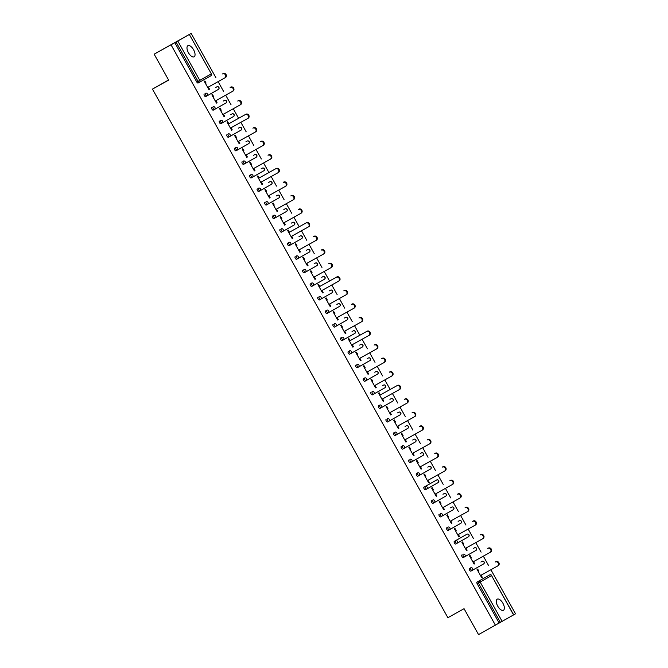 <?xml version="1.0" encoding="UTF-8"?>
<svg xmlns="http://www.w3.org/2000/svg" width="668" height="668" viewBox="0 0 668 668"><rect width="100%" height="100%" fill="white"/><g stroke="black" fill="none" stroke-linecap="round" stroke-linejoin="round"><path stroke-width="1" d="M502.904 603.246A6.371 2.964 60.9 0 0 497.234 599.138A6.371 2.964 60.9 0 0 497.752 606.16A6.371 2.964 60.9 0 0 503.43 610.268A6.371 2.964 60.9 0 0 502.904 603.246M193.595 49.791A6.371 2.964 60.9 0 0 187.917 45.683A6.371 2.964 60.9 0 0 188.434 52.714A6.371 2.964 60.9 0 0 194.112 56.813A6.371 2.964 60.9 0 0 193.595 49.791M490.905 569.729L515.537 613.8L478.538 634.6L464.06 608.698L447.886 617.708L152.463 89.111L168.637 80.102L154.166 54.2L191.165 33.4L187.399 35.538L189.328 34.46L211.338 73.831L189.328 34.46M488.667 565.721L483.331 556.168M481.094 552.169L475.75 542.608M473.512 538.608L468.176 529.056M465.938 525.048L460.594 515.496M458.357 511.488L453.021 501.935M450.783 497.936L445.439 488.375M443.201 484.375L437.866 474.823M435.628 470.815L430.284 461.262M428.046 457.254L422.71 447.702M420.473 443.702L415.129 434.142M412.891 430.142L407.555 420.589M405.317 416.581L399.973 407.029M397.744 403.029L392.4 393.469M390.162 389.469L384.818 379.908M382.589 375.909L377.245 366.356M375.007 362.348L369.671 352.796M367.433 348.796L362.089 339.235M359.852 335.236L354.516 325.675M352.278 321.675L346.934 312.123M344.696 308.115L339.361 298.563M337.123 294.563L331.779 285.002M329.541 281.003L324.205 271.45M321.968 267.442L316.624 257.89M314.386 253.882L309.05 244.329M306.812 240.33L301.468 230.769M299.231 226.769L293.895 217.217M291.657 213.209L286.313 203.656M284.075 199.648L278.74 190.096M276.502 186.096L271.158 176.536M268.92 172.536L263.584 162.984M261.347 158.976L256.003 149.423M253.765 145.424L248.429 135.863M246.191 131.863L240.847 122.302M238.618 118.303L233.274 108.75M231.036 104.742L225.692 95.19M223.463 91.19L218.119 81.63M215.881 77.63L191.165 33.4M168.57 79.976L152.463 89.111M177.788 41.007L199.79 80.377L198.037 81.362A1.495 0.693 60.9 0 0 199.365 82.331L198.137 83.016A1.495 0.693 -119.1 0 1 198.129 83.016A1.495 0.693 -119.1 0 1 196.801 82.047L198.037 81.362L176.026 41.992L189.186 34.544M196.801 82.047L174.799 42.677L154.166 54.2M176.026 41.992L174.799 42.677M495.405 625.206L171.033 44.814M208.892 89.554L209.501 89.211L208.892 89.554L204.283 81.304L204.884 80.962L206.078 83.091M209.501 89.211L208.316 87.09M499.171 623.077L477.169 583.707A1.495 0.693 -119.1 0 1 477.044 582.062L488.433 575.599A1.495 0.693 -119.1 0 1 488.442 575.599L489.669 574.914L488.433 575.599M480.86 562.038L482.096 561.354A1.495 0.693 60.9 0 0 482.087 561.354A1.495 1.319 -119.6 0 1 483.974 562.013A1.495 1.319 60.4 0 1 483.557 563.959L470.923 571.107A1.495 0.693 -119.1 0 1 470.915 571.107A1.495 0.693 -119.1 0 1 469.587 570.146A1.495 0.693 -119.1 0 1 469.462 568.501M473.278 548.478A1.495 0.693 -119.1 0 1 473.286 548.478L474.514 547.793A1.495 0.693 60.9 0 0 474.514 547.793L474.514 547.793A1.495 1.319 -119.6 0 1 476.393 548.453A1.495 1.319 60.4 0 1 475.967 550.407L464.577 556.861A1.495 1.319 60.4 0 1 464.577 556.861A1.495 1.495 0 0 0 464.586 556.861L475.975 550.399A1.495 1.495 0 0 0 476.543 548.37A1.495 1.495 0 0 0 474.514 547.793M464.569 556.87L463.341 557.546A1.495 0.693 -119.1 0 1 463.341 557.555A1.495 0.693 -119.1 0 1 462.014 556.586A1.495 0.693 -119.1 0 1 461.889 554.941M454.307 541.381L466.932 534.241A1.495 1.319 -119.6 0 1 468.819 534.901A1.495 1.319 60.4 0 1 468.393 536.847L455.768 543.994A1.495 0.693 -119.1 0 1 454.432 543.034A1.495 0.693 -119.1 0 1 454.307 541.381L465.705 534.926A1.495 0.693 -119.1 0 1 465.705 534.918M458.123 521.366A1.495 0.693 -119.1 0 1 458.131 521.366L459.359 520.681A1.495 0.693 60.9 0 0 459.359 520.681L459.359 520.681A1.495 1.319 -119.6 0 1 461.246 521.341A1.495 1.319 60.4 0 1 460.82 523.286A1.495 1.319 60.4 0 1 460.811 523.286L449.439 529.741A1.495 1.319 60.4 0 1 449.422 529.749L449.422 529.749A1.495 1.495 0 0 0 449.43 529.741L460.82 523.286A1.495 1.495 0 0 0 461.388 521.257A1.495 1.495 0 0 0 459.359 520.681M449.414 529.749L448.186 530.434A1.495 0.693 -119.1 0 1 446.859 529.473A1.495 0.693 -119.1 0 1 446.733 527.829M450.549 507.805L451.785 507.121A1.495 0.693 60.9 0 0 451.777 507.121A1.495 1.319 -119.6 0 1 453.664 507.78A1.495 1.319 60.4 0 1 453.246 509.726L440.613 516.873A1.495 0.693 -119.1 0 1 439.277 515.913A1.495 0.693 -119.1 0 1 439.152 514.268M442.967 494.245A1.495 0.693 -119.1 0 1 442.976 494.245L444.203 493.56A1.495 0.693 60.9 0 0 444.203 493.56L444.203 493.56A1.495 1.319 -119.6 0 1 446.09 494.22A1.495 1.319 60.4 0 1 445.656 496.174L434.267 502.628A1.495 1.319 60.4 0 1 434.267 502.628A1.495 1.495 0 0 0 434.275 502.628L445.665 496.165A1.495 1.495 0 0 0 446.232 494.136A1.495 1.495 0 0 0 444.203 493.56M434.258 502.637L433.031 503.313A1.495 0.693 -119.1 0 1 433.031 503.321A1.495 0.693 -119.1 0 1 431.703 502.353A1.495 0.693 -119.1 0 1 431.578 500.708M423.996 487.147L436.621 480.008A1.495 1.319 -119.6 0 1 438.509 480.668A1.495 1.319 60.4 0 1 438.083 482.613L425.458 489.761A1.495 0.693 -119.1 0 1 424.122 488.801A1.495 0.693 -119.1 0 1 423.996 487.147L435.394 480.693A1.495 0.693 -119.1 0 1 435.394 480.684M427.812 467.132A1.495 0.693 -119.1 0 1 427.821 467.132L429.048 466.448A1.495 1.319 -119.6 0 1 430.935 467.107A1.495 1.319 60.4 0 1 430.509 469.053L419.128 475.507A1.495 1.319 60.4 0 1 419.112 475.516L419.112 475.516A1.495 1.495 0 0 0 419.12 475.507L430.509 469.053A1.495 1.495 0 0 0 431.077 467.024A1.495 1.495 0 0 0 429.048 466.448M419.103 475.516L417.876 476.2A1.495 0.693 -119.1 0 1 416.548 475.24A1.495 0.693 -119.1 0 1 416.423 473.595M420.239 453.572L421.475 452.887A1.495 1.319 -119.6 0 1 423.353 453.547A1.495 1.319 60.4 0 1 422.936 455.493L410.302 462.64A1.495 0.693 -119.1 0 1 408.966 461.68A1.495 0.693 -119.1 0 1 408.841 460.035M412.657 440.02A1.495 0.693 -119.1 0 1 412.665 440.012L413.893 439.327A1.495 1.319 -119.6 0 1 415.78 439.987A1.495 1.319 60.4 0 1 415.362 441.932L402.721 449.08A1.495 0.693 -119.1 0 1 402.721 449.088A1.495 0.693 -119.1 0 1 401.393 448.119A1.495 0.693 -119.1 0 1 401.268 446.475M405.084 426.46L405.084 426.46A1.495 0.693 -119.1 0 1 405.092 426.46L406.319 425.775A1.495 0.693 60.9 0 0 406.319 425.775A1.495 1.319 -119.6 0 1 408.198 426.434A1.495 1.319 60.4 0 1 407.772 428.38L396.4 434.835M395.147 435.528L396.374 434.843A1.495 1.319 60.4 0 1 396.383 434.843A1.495 0.693 60.9 0 0 396.383 434.843A1.495 1.319 60.4 0 0 396.809 432.889A1.495 1.319 -119.6 0 0 394.922 432.229A1.495 0.693 -119.1 0 0 395.047 433.874A1.495 0.693 60.9 0 0 396.374 434.843L395.147 435.528A1.495 0.693 -119.1 0 1 393.811 434.567A1.495 0.693 -119.1 0 1 393.686 432.914M397.51 412.899L398.738 412.214A1.495 1.319 -119.6 0 1 400.625 412.874A1.495 1.319 60.4 0 1 400.207 414.82L388.818 421.274A1.495 1.319 60.4 0 1 388.801 421.283L387.574 421.967A1.495 0.693 -119.1 0 1 387.565 421.967A1.495 0.693 -119.1 0 1 386.238 421.007A1.495 0.693 -119.1 0 1 386.112 419.362M389.928 399.339L389.928 399.339A1.495 0.693 -119.1 0 1 389.937 399.339L391.164 398.654A1.495 1.319 -119.6 0 1 393.043 399.314A1.495 1.319 60.4 0 1 392.625 401.259L381.244 407.714M379.992 408.407L381.219 407.722A1.495 1.319 60.4 0 1 381.228 407.722A1.495 0.693 60.9 0 0 381.228 407.722A1.495 1.319 60.4 0 0 381.653 405.777A1.495 1.319 -119.6 0 0 379.766 405.117A1.495 0.693 -119.1 0 0 379.892 406.762A1.495 0.693 60.9 0 0 381.219 407.722L379.992 408.407A1.495 0.693 -119.1 0 1 378.656 407.447A1.495 0.693 -119.1 0 1 378.539 405.802M382.355 385.787A1.495 0.693 -119.1 0 1 382.355 385.778L383.582 385.094A1.495 1.319 -119.6 0 1 385.469 385.762A1.495 1.319 60.4 0 1 385.052 387.699L372.418 394.855A1.495 0.693 -119.1 0 1 372.41 394.855A1.495 0.693 -119.1 0 1 371.082 393.886A1.495 0.693 -119.1 0 1 370.957 392.241M374.773 372.226L374.773 372.226A1.495 0.693 -119.1 0 1 374.781 372.226L376.009 371.542A1.495 1.319 -119.6 0 1 377.888 372.201A1.495 1.319 60.4 0 1 377.462 374.147L366.089 380.601M364.837 381.294L366.064 380.61A1.495 1.319 60.4 0 1 366.072 380.61A1.495 0.693 60.9 0 0 366.072 380.61A1.495 1.319 60.4 0 0 366.498 378.656A1.495 1.319 -119.6 0 0 364.611 377.996A1.495 0.693 -119.1 0 0 364.736 379.649A1.495 0.693 60.9 0 0 366.064 380.61L364.837 381.294A1.495 0.693 -119.1 0 1 363.509 380.334A1.495 0.693 -119.1 0 1 363.384 378.689M367.2 358.666L368.427 357.981A1.495 1.319 -119.6 0 1 370.314 358.641A1.495 1.319 60.4 0 1 369.897 360.586L358.507 367.041A1.495 1.319 60.4 0 1 358.491 367.049L357.263 367.734A1.495 0.693 -119.1 0 1 357.255 367.734A1.495 0.693 -119.1 0 1 355.927 366.774A1.495 0.693 -119.1 0 1 355.802 365.129M359.618 345.106L359.618 345.106A1.495 0.693 -119.1 0 1 359.626 345.106L360.854 344.421A1.495 1.319 -119.6 0 1 362.732 345.08A1.495 1.319 60.4 0 1 362.315 347.026L350.934 353.481M349.681 354.174L350.909 353.489A1.495 1.319 60.4 0 1 350.917 353.489A1.495 0.693 60.9 0 0 350.917 353.489A1.495 1.319 60.4 0 0 351.343 351.543A1.495 1.319 -119.6 0 0 349.456 350.884A1.495 0.693 -119.1 0 0 349.581 352.529A1.495 0.693 60.9 0 0 350.909 353.489L349.681 354.174A1.495 0.693 -119.1 0 1 348.354 353.213A1.495 0.693 -119.1 0 1 348.228 351.568M352.044 331.553A1.495 0.693 -119.1 0 1 352.044 331.545L353.272 330.86A1.495 0.693 60.9 0 0 353.272 330.86A1.495 1.319 -119.6 0 1 355.159 331.528A1.495 1.319 60.4 0 1 354.741 333.466L342.108 340.622A1.495 0.693 -119.1 0 1 342.099 340.622A1.495 0.693 -119.1 0 1 340.772 339.653A1.495 0.693 -119.1 0 1 340.647 338.008M344.463 317.993L344.463 317.993A1.495 0.693 -119.1 0 1 344.471 317.993L345.698 317.308A1.495 1.319 -119.6 0 1 347.577 317.968A1.495 1.319 60.4 0 1 347.151 319.914L335.779 326.368M334.526 327.061L335.762 326.376A1.495 1.319 60.4 0 1 335.762 326.376L335.762 326.376A1.495 1.319 60.4 0 0 336.188 324.431A1.495 1.319 -119.6 0 0 334.301 323.763A1.495 0.693 -119.1 0 0 334.426 325.416A1.495 0.693 60.9 0 0 335.762 326.376L334.526 327.061A1.495 0.693 -119.1 0 1 333.198 326.101A1.495 0.693 -119.1 0 1 333.073 324.456M336.889 304.433L338.117 303.748A1.495 0.693 60.9 0 0 338.117 303.748A1.495 1.319 -119.6 0 1 340.004 304.408A1.495 1.319 60.4 0 1 339.586 306.353L328.197 312.808A1.495 1.319 60.4 0 1 328.18 312.816L326.953 313.501A1.495 0.693 -119.1 0 1 326.944 313.501A1.495 0.693 -119.1 0 1 325.617 312.541A1.495 0.693 -119.1 0 1 325.491 310.896M329.307 290.872L329.307 290.872A1.495 0.693 -119.1 0 1 329.316 290.872L330.543 290.188A1.495 1.319 -119.6 0 1 332.422 290.847A1.495 1.319 60.4 0 1 332.004 292.793L320.623 299.247M319.371 299.949L320.607 299.256A1.495 1.319 60.4 0 1 320.607 299.256L320.607 299.256A1.495 1.319 60.4 0 0 321.032 297.31A1.495 1.319 -119.6 0 0 319.145 296.65A1.495 0.693 -119.1 0 0 319.271 298.295A1.495 0.693 60.9 0 0 320.607 299.256L319.371 299.94A1.495 0.693 -119.1 0 1 319.371 299.949A1.495 0.693 -119.1 0 1 318.043 298.98A1.495 0.693 -119.1 0 1 317.918 297.335M321.734 277.32L321.734 277.32A1.495 0.693 -119.1 0 1 321.734 277.312L322.961 276.635A1.495 0.693 60.9 0 0 322.961 276.635A1.495 1.319 -119.6 0 1 324.848 277.295A1.495 1.319 60.4 0 1 324.431 279.232L311.797 286.388A1.495 0.693 -119.1 0 1 311.789 286.388A1.495 0.693 -119.1 0 1 310.461 285.428A1.495 0.693 -119.1 0 1 310.336 283.775M314.152 263.76A1.495 0.693 -119.1 0 1 314.16 263.76L315.388 263.075A1.495 1.319 -119.6 0 1 317.267 263.735A1.495 1.319 60.4 0 1 316.841 265.68L305.468 272.135M304.216 272.828L305.451 272.143A1.495 1.319 60.4 0 1 305.451 272.143L305.451 272.143A1.495 1.319 60.4 0 0 305.877 270.198A1.495 1.319 -119.6 0 0 303.99 269.53A1.495 0.693 -119.1 0 0 304.115 271.183A1.495 0.693 60.9 0 0 305.451 272.143L304.216 272.828A1.495 0.693 -119.1 0 1 302.888 271.868A1.495 0.693 -119.1 0 1 302.763 270.223M306.579 250.199L307.806 249.515A1.495 0.693 60.9 0 0 307.806 249.515A1.495 1.319 -119.6 0 1 309.693 250.174A1.495 1.319 60.4 0 1 309.276 252.12L297.886 258.574A1.495 1.319 60.4 0 1 297.87 258.583L296.642 259.267A1.495 0.693 -119.1 0 1 295.306 258.307A1.495 0.693 -119.1 0 1 295.181 256.662M298.997 236.639A1.495 0.693 -119.1 0 1 299.005 236.639L300.233 235.954A1.495 0.693 60.9 0 0 300.233 235.954L300.233 235.954A1.495 1.319 -119.6 0 1 302.12 236.614A1.495 1.319 60.4 0 1 301.694 238.559L290.313 245.014M289.06 245.715L290.296 245.022A1.495 1.319 60.4 0 1 290.296 245.022L290.296 245.022A1.495 1.319 60.4 0 0 290.722 243.077A1.495 1.319 -119.6 0 0 288.835 242.417A1.495 0.693 -119.1 0 0 288.96 244.062A1.495 0.693 60.9 0 0 290.296 245.022L289.06 245.707A1.495 0.693 -119.1 0 1 289.06 245.715A1.495 0.693 -119.1 0 1 287.733 244.747A1.495 0.693 -119.1 0 1 287.607 243.102M291.423 223.087L291.423 223.087A1.495 0.693 -119.1 0 1 291.423 223.079L292.659 222.394A1.495 0.693 60.9 0 0 292.651 222.402A1.495 1.319 -119.6 0 1 294.538 223.062A1.495 1.319 60.4 0 1 294.12 224.999L281.487 232.155A1.495 0.693 -119.1 0 1 280.151 231.195A1.495 0.693 -119.1 0 1 280.026 229.541M283.842 209.527A1.495 0.693 -119.1 0 1 283.85 209.527L285.077 208.842A1.495 0.693 60.9 0 0 285.077 208.842L285.077 208.842A1.495 1.319 -119.6 0 1 286.964 209.501A1.495 1.319 60.4 0 1 286.539 211.447L275.158 217.902M273.905 218.595L275.141 217.91A1.495 1.319 60.4 0 1 275.141 217.91L275.141 217.91A1.495 1.319 60.4 0 0 275.567 215.964A1.495 1.319 -119.6 0 0 273.68 215.305A1.495 0.693 -119.1 0 0 273.805 216.95A1.495 0.693 60.9 0 0 275.141 217.91L273.905 218.595A1.495 0.693 -119.1 0 1 272.577 217.634A1.495 0.693 -119.1 0 1 272.452 215.989M276.268 195.966L277.496 195.281A1.495 0.693 60.9 0 0 277.496 195.281A1.495 1.319 -119.6 0 1 279.383 195.941A1.495 1.319 60.4 0 1 278.965 197.887L267.576 204.341A1.495 1.319 60.4 0 1 267.559 204.35L266.332 205.034A1.495 0.693 -119.1 0 1 264.996 204.074A1.495 0.693 -119.1 0 1 264.87 202.429M268.686 182.406A1.495 0.693 -119.1 0 1 268.695 182.406L269.922 181.721A1.495 0.693 60.9 0 0 269.922 181.721L269.922 181.721A1.495 1.319 -119.6 0 1 271.809 182.381A1.495 1.319 60.4 0 1 271.383 184.326L260.002 190.781M258.75 191.482L259.986 190.789A1.495 1.319 60.4 0 1 259.986 190.789L259.986 190.789A1.495 1.319 60.4 0 0 260.411 188.844A1.495 1.319 -119.6 0 0 258.524 188.184A1.495 0.693 -119.1 0 0 258.65 189.829A1.495 0.693 60.9 0 0 259.986 190.789L258.75 191.474A1.495 0.693 -119.1 0 1 258.75 191.482A1.495 0.693 -119.1 0 1 257.422 190.514A1.495 0.693 -119.1 0 1 257.297 188.869M261.113 168.854L261.113 168.854A1.495 0.693 -119.1 0 1 261.113 168.845L262.349 168.161A1.495 0.693 60.9 0 0 262.349 168.169A1.495 1.319 -119.6 0 1 264.227 168.829A1.495 1.319 60.4 0 1 263.81 170.766L251.176 177.922A1.495 0.693 -119.1 0 1 249.84 176.962A1.495 0.693 -119.1 0 1 249.715 175.308M253.531 155.293A1.495 0.693 -119.1 0 1 253.539 155.293L254.767 154.609A1.495 0.693 60.9 0 0 254.767 154.609L254.767 154.609A1.495 1.319 -119.6 0 1 256.654 155.268A1.495 1.319 60.4 0 1 256.236 157.214L244.847 163.668M243.595 164.361L244.83 163.677A1.495 1.319 60.4 0 1 244.83 163.677L244.83 163.677A1.495 1.319 60.4 0 0 245.256 161.731A1.495 1.319 -119.6 0 0 243.377 161.071A1.495 0.693 -119.1 0 0 243.494 162.716A1.495 0.693 60.9 0 0 244.83 163.677L243.595 164.361A1.495 0.693 -119.1 0 1 242.267 163.401A1.495 0.693 -119.1 0 1 242.142 161.756M245.958 141.733L245.958 141.733A1.495 0.693 -119.1 0 1 245.966 141.733L247.193 141.048A1.495 1.319 -119.6 0 1 249.072 141.708A1.495 1.319 60.4 0 1 248.655 143.653L237.265 150.108M236.021 150.801L237.249 150.116A1.495 1.319 60.4 0 1 237.257 150.116A1.495 0.693 60.9 0 0 237.257 150.116A1.495 1.319 60.4 0 0 237.683 148.171A1.495 1.319 -119.6 0 0 235.796 147.511A1.495 0.693 -119.1 0 0 235.921 149.156A1.495 0.693 60.9 0 0 237.249 150.116L236.021 150.801A1.495 0.693 -119.1 0 1 234.685 149.841A1.495 0.693 -119.1 0 1 234.56 148.196M238.376 128.181A1.495 0.693 -119.1 0 1 238.384 128.172L239.612 127.488A1.495 1.319 -119.6 0 1 241.499 128.147A1.495 1.319 60.4 0 1 241.081 130.093L229.692 136.548M228.439 137.249L229.675 136.556A1.495 1.319 60.4 0 1 229.675 136.556L229.675 136.556A1.495 1.319 60.4 0 0 230.101 134.61A1.495 1.319 -119.6 0 0 228.222 133.951A1.495 0.693 -119.1 0 0 228.347 135.596A1.495 0.693 60.9 0 0 229.675 136.556L228.448 137.249A1.495 0.693 -119.1 0 1 228.439 137.249A1.495 0.693 -119.1 0 1 227.112 136.28A1.495 0.693 -119.1 0 1 226.986 134.635M230.802 114.62L230.802 114.62A1.495 0.693 -119.1 0 1 230.811 114.62L232.038 113.927A1.495 0.693 60.9 0 0 232.038 113.936A1.495 1.319 -119.6 0 1 233.917 114.595A1.495 1.319 60.4 0 1 233.499 116.533L220.866 123.689A1.495 0.693 -119.1 0 1 219.53 122.728A1.495 0.693 -119.1 0 1 219.413 121.083M223.229 101.06L224.456 100.375A1.495 1.319 -119.6 0 1 226.343 101.035A1.495 1.319 60.4 0 1 225.926 102.981L214.537 109.435M213.284 110.128L214.52 109.443A1.495 1.319 60.4 0 1 214.52 109.443L214.52 109.443A1.495 1.319 60.4 0 0 214.946 107.498A1.495 1.319 -119.6 0 0 213.067 106.838A1.495 0.693 -119.1 0 0 213.192 108.483A1.495 0.693 60.9 0 0 214.52 109.443L213.292 110.128A1.495 0.693 -119.1 0 1 213.284 110.128A1.495 0.693 -119.1 0 1 211.956 109.168A1.495 0.693 -119.1 0 1 211.831 107.523M215.647 87.5L215.647 87.5A1.495 0.693 -119.1 0 1 215.655 87.5L216.883 86.815A1.495 1.319 -119.6 0 1 218.762 87.475A1.495 1.319 60.4 0 1 218.344 89.42L206.963 95.875M205.711 96.568L206.938 95.883A1.495 1.319 60.4 0 1 206.946 95.883A1.495 0.693 60.9 0 0 206.946 95.883A1.495 1.319 60.4 0 0 207.372 93.938A1.495 1.319 -119.6 0 0 205.485 93.278A1.495 0.693 -119.1 0 0 205.61 94.923A1.495 0.693 60.9 0 0 206.938 95.883L205.711 96.568A1.495 0.693 -119.1 0 1 204.375 95.608A1.495 0.693 -119.1 0 1 204.258 93.963M213.651 96.643L212.466 94.514L211.856 94.856L216.474 103.114L217.075 102.772L215.889 100.651M221.233 110.203L220.039 108.074L219.438 108.416L224.047 116.675L224.657 116.332L223.471 114.203M228.807 123.764L227.621 121.634L227.011 121.977L231.629 130.235L232.23 129.893L231.044 127.763M236.389 137.316L235.194 135.186L234.593 135.529L239.202 143.787L239.812 143.445L238.626 141.324M243.962 150.876L242.776 148.747L242.167 149.089L246.784 157.347L247.385 157.005L246.2 154.884M251.544 164.437L250.35 162.307L249.749 162.65L254.358 170.908L254.967 170.565L253.773 168.436M259.117 177.997L257.931 175.868L257.322 176.21L261.939 184.468L262.541 184.126L261.355 181.997M266.699 191.549L265.505 189.42L264.904 189.762L269.513 198.02L270.123 197.678L268.928 195.557M274.272 205.109L273.078 202.98L272.477 203.322L277.095 211.581L277.696 211.238L276.51 209.117M281.846 218.67L280.66 216.541L280.059 216.883L284.668 225.141L285.278 224.799L284.084 222.669M289.428 232.23L288.234 230.101L287.632 230.443L292.25 238.693L292.851 238.351L291.666 236.23M297.001 245.782L295.815 243.653L295.214 243.995L299.823 252.254L300.433 251.911L299.239 249.79M304.583 259.343L303.389 257.213L302.788 257.556L307.405 265.814L308.006 265.472L306.821 263.351M312.156 272.903L310.971 270.774L310.369 271.116L314.979 279.374L315.58 279.032L314.394 276.903M319.738 286.463L318.544 284.334L317.943 284.677L322.56 292.926L323.162 292.584L321.976 290.463M327.312 300.015L326.126 297.886L325.516 298.229L330.134 306.487L330.735 306.144L329.549 304.024M334.893 313.576L333.699 311.447L333.098 311.789L337.716 320.047L338.317 319.705L337.131 317.576M342.467 327.136L341.281 325.007L340.672 325.349L345.289 333.608L345.89 333.265L344.705 331.136M350.049 340.697L348.855 338.567L348.253 338.91L352.871 347.16L353.472 346.817L352.286 344.696M357.622 354.249L356.436 352.119L355.827 352.462L360.444 360.72L361.046 360.378L359.86 358.257M365.204 367.809L364.01 365.68L363.409 366.022L368.018 374.28L368.627 373.938L367.442 371.809M372.777 381.37L371.592 379.24L370.982 379.583L375.6 387.841L376.201 387.498L375.015 385.369M380.359 394.93L379.165 392.801L378.564 393.143L383.173 401.393L383.783 401.05L382.597 398.93M387.933 408.482L386.747 406.353L386.137 406.695L390.755 414.953L391.356 414.611L390.17 412.49M395.514 422.042L394.32 419.913L393.719 420.255L398.328 428.514L398.938 428.171L397.752 426.042M403.088 435.603L401.902 433.474L401.293 433.816L405.91 442.074L406.511 441.732L405.326 439.602M410.67 449.155L409.476 447.026L408.874 447.368L413.484 455.626L414.093 455.284L412.899 453.163M418.243 462.715L417.057 460.586L416.448 460.928L421.065 469.186L421.667 468.844L420.481 466.723M425.825 476.276L424.631 474.146L424.03 474.489L428.639 482.747L429.248 482.405L428.054 480.275M433.398 489.836L432.204 487.707L431.603 488.049L436.221 496.307L436.822 495.965L435.636 493.836M440.972 503.388L439.786 501.259L439.185 501.601L443.794 509.859L444.404 509.517L443.21 507.396M448.554 516.948L447.36 514.819L446.758 515.162L451.376 523.42L451.977 523.077L450.791 520.957M456.127 530.509L454.941 528.38L454.34 528.722L458.949 536.98L459.559 536.638L458.365 534.509M463.709 544.069L462.515 541.94L461.914 542.282L466.531 550.532L467.132 550.19L465.947 548.069M471.282 557.621L470.097 555.492L469.495 555.834L474.105 564.093L474.706 563.75L473.52 561.629M478.864 571.182L477.67 569.053L477.069 569.395L481.686 577.653L482.288 577.311L481.102 575.181M217.075 102.772L216.474 103.114M224.657 116.332L224.047 116.666M232.23 129.893L231.629 130.227M239.812 143.445L239.202 143.787M247.385 157.005L246.784 157.339M254.967 170.565L254.358 170.899M262.541 184.126L261.931 184.46M270.123 197.678L269.513 198.02M277.696 211.238L277.086 211.572M285.278 224.799L284.668 225.133M292.851 238.351L292.242 238.693M300.433 251.911L299.823 252.254M308.006 265.472L307.397 265.806M315.58 279.032L314.979 279.366M323.162 292.584L322.552 292.926M330.735 306.144L330.134 306.487M338.317 319.705L337.707 320.039M345.89 333.265L345.289 333.599M353.472 346.817L352.863 347.16M361.046 360.378L360.444 360.72M368.627 373.938L368.018 374.272M376.201 387.498L375.6 387.832M383.783 401.05L383.173 401.393M391.356 414.611L390.755 414.953M398.938 428.171L398.328 428.505M406.511 441.732L405.91 442.066M414.093 455.284L413.484 455.626M421.667 468.844L421.065 469.178M429.248 482.405L428.639 482.739M436.822 495.965L436.212 496.299M444.404 509.517L443.794 509.859M451.977 523.077L451.368 523.411M459.559 536.638L458.949 536.972M467.132 550.19L466.523 550.532M474.706 563.75L474.105 564.093M482.288 577.311L481.678 577.645M225.425 77.563L224.815 77.905A2.288 2.029 -119.6 0 0 224.815 77.905A2.288 2.029 -119.6 0 0 222.569 73.914L223.179 73.572A2.288 2.029 60.4 0 1 225.425 77.563A2.288 2.029 60.4 0 1 225.408 77.563L207.706 87.424M232.998 91.115L232.397 91.458A2.288 2.029 -119.6 0 0 230.151 87.466L230.752 87.124A2.288 2.029 60.4 0 1 232.998 91.115A2.288 2.029 60.4 0 1 232.99 91.124L232.406 91.449M232.381 91.466L215.28 100.985M222.861 114.545L239.962 105.026A2.288 2.029 -119.6 0 0 239.971 105.018A2.288 2.029 -119.6 0 0 237.724 101.027L238.334 100.684A2.288 2.029 60.4 0 1 240.564 104.684L240.58 104.676M245.306 114.587L245.907 114.245A2.288 2.029 60.4 0 1 248.154 118.236L247.552 118.578A2.288 2.029 -119.6 0 0 245.306 114.587L228.206 124.106M248.154 118.236A2.288 2.029 60.4 0 1 248.145 118.244L247.561 118.57M247.536 118.587L230.435 128.106M245.907 114.245L228.197 124.098M255.735 131.796L255.126 132.139A2.288 2.029 -119.6 0 0 255.126 132.139A2.288 2.029 -119.6 0 0 252.88 128.147L253.481 127.805A2.288 2.029 60.4 0 1 255.735 131.796A2.288 2.029 60.4 0 1 255.719 131.796L238.017 141.658M263.309 145.348L262.708 145.691A2.288 2.029 -119.6 0 0 260.462 141.699L261.063 141.357A2.288 2.029 60.4 0 1 263.309 145.348A2.288 2.029 60.4 0 1 263.301 145.357L262.716 145.682M262.691 145.699L245.59 155.218M253.172 168.779L270.273 159.26A2.288 2.029 -119.6 0 0 270.281 159.251A2.288 2.029 -119.6 0 0 268.035 155.26L268.636 154.918A2.288 2.029 60.4 0 1 270.882 158.909A2.288 2.029 60.4 0 1 270.874 158.917L270.882 158.909M275.617 168.82L276.218 168.478A2.288 2.029 60.4 0 1 278.464 172.469L277.863 172.812A2.288 2.029 -119.6 0 0 275.617 168.82L258.516 178.339M278.464 172.469A2.288 2.029 60.4 0 1 278.447 172.478L277.871 172.803M277.846 172.82L260.745 182.339M276.218 168.478L258.508 178.331M286.038 186.021L285.436 186.364A2.288 2.029 -119.6 0 0 285.436 186.364A2.288 2.029 -119.6 0 0 283.19 182.381L283.791 182.038A2.288 2.029 60.4 0 1 286.038 186.021A2.288 2.029 60.4 0 1 286.029 186.03L268.327 195.891M293.619 199.582L293.018 199.924A2.288 2.029 -119.6 0 0 290.772 195.933L291.373 195.59A2.288 2.029 60.4 0 1 293.603 199.59L293.027 199.916M293.001 199.932L275.901 209.451M283.483 223.012L300.583 213.493A2.288 2.029 -119.6 0 0 300.592 213.484A2.288 2.029 -119.6 0 0 298.346 209.493L298.947 209.151A2.288 2.029 60.4 0 1 301.193 213.142A2.288 2.029 60.4 0 1 301.184 213.15L301.193 213.142M305.919 223.054L306.529 222.711A2.288 2.029 60.4 0 1 308.775 226.702L308.173 227.045A2.288 2.029 -119.6 0 0 305.919 223.054L288.826 232.573M308.775 226.702A2.288 2.029 60.4 0 1 308.758 226.711L308.182 227.036M308.157 227.053L291.056 236.564M306.529 222.711L288.818 232.564M316.348 240.255L315.747 240.597A2.288 2.029 -119.6 0 0 315.747 240.597A2.288 2.029 -119.6 0 0 313.501 236.606L314.102 236.263A2.288 2.029 60.4 0 1 316.348 240.255A2.288 2.029 60.4 0 1 316.34 240.263L298.638 250.124M323.93 253.815L323.32 254.157A2.288 2.029 -119.6 0 0 323.32 254.157A2.288 2.029 -119.6 0 0 321.074 250.166L321.684 249.824A2.288 2.029 60.4 0 1 323.913 253.823L323.337 254.149M323.312 254.166L306.211 263.685M313.793 277.245L330.885 267.726A2.288 2.029 -119.6 0 0 328.656 263.726L329.257 263.384A2.288 2.029 60.4 0 1 331.503 267.375A2.288 2.029 60.4 0 1 331.495 267.384L331.503 267.375M336.229 277.287L336.839 276.944A2.288 2.029 60.4 0 1 339.085 280.936L338.476 281.278A2.288 2.029 -119.6 0 0 338.476 281.278A2.288 2.029 -119.6 0 0 336.229 277.287L319.137 286.806M339.085 280.936A2.288 2.029 60.4 0 1 339.068 280.936L338.492 281.27M338.467 281.278L321.366 290.797M336.839 276.944L319.129 286.797M328.948 304.357L346.041 294.839A2.288 2.029 -119.6 0 0 343.811 290.839L344.412 290.496A2.288 2.029 60.4 0 1 346.659 294.488A2.288 2.029 60.4 0 1 346.65 294.496L346.659 294.488M354.24 308.048L353.631 308.391A2.288 2.029 -119.6 0 0 353.631 308.391A2.288 2.029 -119.6 0 0 351.385 304.399L351.994 304.057A2.288 2.029 60.4 0 1 354.224 308.057L353.648 308.382M353.623 308.399L336.522 317.918M344.103 331.478L361.196 321.959A2.288 2.029 -119.6 0 0 358.966 317.96L359.568 317.617A2.288 2.029 60.4 0 1 361.814 321.609A2.288 2.029 60.4 0 1 361.805 321.617L361.814 321.609M366.54 331.52L367.149 331.178A2.288 2.029 60.4 0 1 369.396 335.169L368.786 335.511A2.288 2.029 -119.6 0 0 368.786 335.511A2.288 2.029 -119.6 0 0 366.54 331.52L349.439 341.039M369.396 335.169A2.288 2.029 60.4 0 1 369.379 335.169L368.803 335.503M368.778 335.511L351.677 345.03M367.149 331.178L349.439 341.031M359.25 358.591L376.351 349.072A2.288 2.029 -119.6 0 0 374.122 345.072L374.723 344.73A2.288 2.029 60.4 0 1 376.969 348.721A2.288 2.029 60.4 0 1 376.961 348.729L376.969 348.721M384.551 362.281L383.941 362.624A2.288 2.029 -119.6 0 0 383.941 362.624A2.288 2.029 -119.6 0 0 381.695 358.632L382.305 358.29A2.288 2.029 60.4 0 1 384.534 362.29L383.958 362.615M383.933 362.632L366.832 372.151M374.406 385.712L391.506 376.193A2.288 2.029 -119.6 0 0 389.277 372.193L389.878 371.851A2.288 2.029 60.4 0 1 392.124 375.842A2.288 2.029 60.4 0 1 392.116 375.85L392.124 375.842M396.85 385.753L397.46 385.411A2.288 2.029 60.4 0 1 399.706 389.402L399.097 389.745A2.288 2.029 -119.6 0 0 399.097 389.745A2.288 2.029 -119.6 0 0 396.85 385.753L379.75 395.272M399.706 389.402A2.288 2.029 60.4 0 1 399.689 389.402L399.113 389.736M399.088 389.745L381.987 399.264M397.46 385.411L379.75 395.264M389.561 412.824L406.662 403.305A2.288 2.029 -119.6 0 0 404.432 399.305L405.033 398.963A2.288 2.029 60.4 0 1 407.28 402.954A2.288 2.029 60.4 0 1 407.271 402.963L407.28 402.954M414.861 416.515L414.252 416.857A2.288 2.029 -119.6 0 0 414.252 416.857A2.288 2.029 -119.6 0 0 412.006 412.866L412.607 412.523A2.288 2.029 60.4 0 1 414.845 416.523L414.269 416.849M414.243 416.865L397.143 426.384M404.716 439.945L421.817 430.426A2.288 2.029 -119.6 0 0 419.587 426.426L420.189 426.084A2.288 2.029 60.4 0 1 422.435 430.075A2.288 2.029 60.4 0 1 422.426 430.083L422.435 430.075M430.008 443.635L429.407 443.978A2.288 2.029 -119.6 0 0 429.407 443.978A2.288 2.029 -119.6 0 0 427.161 439.987L427.762 439.644A2.288 2.029 60.4 0 1 430.008 443.635A2.288 2.029 60.4 0 1 430 443.635L429.424 443.97M429.399 443.978L412.298 453.497M419.871 467.057L436.972 457.538A2.288 2.029 -119.6 0 0 434.743 453.539L435.344 453.196A2.288 2.029 60.4 0 1 437.573 457.196L437.59 457.188M445.164 470.748L444.562 471.09A2.288 2.029 -119.6 0 0 444.562 471.09A2.288 2.029 -119.6 0 0 442.316 467.099L442.917 466.757A2.288 2.029 60.4 0 1 445.164 470.748A2.288 2.029 60.4 0 1 445.155 470.756L444.579 471.082M444.554 471.099L427.453 480.618M435.027 494.178L452.127 484.659A2.288 2.029 -119.6 0 0 449.898 480.659L450.499 480.317A2.288 2.029 60.4 0 1 452.729 484.317L452.745 484.308M460.319 497.86L459.718 498.203A2.288 2.029 -119.6 0 0 459.718 498.203A2.288 2.029 -119.6 0 0 457.471 494.22L458.073 493.877A2.288 2.029 60.4 0 1 460.319 497.86A2.288 2.029 60.4 0 1 460.31 497.869L459.734 498.203M459.709 498.211L442.608 507.73M450.182 521.29L467.283 511.771A2.288 2.029 -119.6 0 0 465.045 507.772L465.654 507.43A2.288 2.029 60.4 0 1 467.884 511.429L467.901 511.421M475.474 524.981L474.873 525.324A2.288 2.029 -119.6 0 0 474.873 525.324A2.288 2.029 -119.6 0 0 472.627 521.332L473.228 520.99A2.288 2.029 60.4 0 1 475.474 524.981A2.288 2.029 60.4 0 1 475.466 524.99L474.89 525.315M474.865 525.332L457.764 534.851M465.337 548.403L482.438 538.892A2.288 2.029 -119.6 0 0 480.2 534.893L480.81 534.55A2.288 2.029 60.4 0 1 483.039 538.55L483.056 538.542M490.629 552.094L490.028 552.436A2.288 2.029 -119.6 0 0 490.028 552.436A2.288 2.029 -119.6 0 0 487.782 548.445L488.383 548.102A2.288 2.029 60.4 0 1 490.629 552.094A2.288 2.029 60.4 0 1 490.621 552.102L472.919 561.963M480.492 575.524L497.593 566.005A2.288 2.029 -119.6 0 0 497.602 565.996A2.288 2.029 -119.6 0 0 495.355 562.005L495.965 561.663A2.288 2.029 60.4 0 1 498.194 565.662L498.211 565.654M198.129 83.016L199.365 82.331A1.495 1.319 60.4 0 1 199.365 82.323A1.495 0.693 60.9 0 0 199.365 82.323A1.495 1.319 60.4 0 0 199.79 80.377L211.188 73.923A1.495 1.319 60.4 0 1 210.771 75.86L199.381 82.314M513.558 614.944L491.548 575.574L480.158 582.037L502.161 621.407M500.399 622.392L478.397 583.022L477.169 583.707M477.044 582.062L478.271 581.369A1.495 1.319 -119.6 0 1 480.158 582.037L478.397 583.022A1.495 0.693 -119.1 0 1 478.271 581.369L489.669 574.914A1.495 0.693 60.9 0 0 489.669 574.914L489.669 574.914A1.495 1.319 -119.6 0 1 491.548 575.574L513.7 614.861M199.365 82.331A1.495 1.495 0 0 0 199.373 82.323L210.771 75.86A1.495 1.319 60.4 0 1 210.762 75.868A1.495 1.495 0 0 0 211.338 73.831M436.621 480.008L436.63 480A1.495 0.693 60.9 0 0 436.621 480.008A1.495 1.495 0 0 1 438.659 480.576A1.495 1.495 0 0 1 438.091 482.605L426.685 489.076A1.495 1.319 60.4 0 1 426.685 489.076A1.495 1.495 0 0 0 426.693 489.068A1.495 0.693 60.9 0 1 425.357 488.108A1.495 0.693 -119.1 0 1 425.232 486.463A1.495 1.319 -119.6 0 1 427.119 487.122A1.495 1.319 60.4 0 1 426.693 489.068L425.458 489.761M466.932 534.241L466.94 534.233A1.495 0.693 60.9 0 0 466.932 534.241A1.495 1.495 0 0 1 468.969 534.809A1.495 1.495 0 0 1 468.402 536.838L456.995 543.309A1.495 1.319 60.4 0 1 456.995 543.309A1.495 1.495 0 0 0 457.004 543.301A1.495 0.693 60.9 0 1 455.668 542.341A1.495 0.693 -119.1 0 1 455.543 540.696A1.495 1.319 -119.6 0 1 457.43 541.356A1.495 1.319 60.4 0 1 457.004 543.301L455.768 543.994M206.938 95.883A1.495 1.495 0 0 0 206.955 95.883L218.344 89.42A1.495 1.319 60.4 0 1 218.336 89.42A1.495 1.495 0 0 0 218.912 87.391A1.495 1.495 0 0 0 216.883 86.815M214.52 109.443A1.495 1.495 0 0 0 214.528 109.435L225.926 102.981A1.495 1.319 60.4 0 1 225.918 102.981A1.495 1.495 0 0 0 226.494 100.951A1.495 1.495 0 0 0 224.456 100.375M220.866 123.689L222.093 123.004A1.495 1.319 60.4 0 0 222.528 121.05A1.495 1.319 -119.6 0 0 220.64 120.39A1.495 0.693 -119.1 0 0 220.766 122.035A1.495 0.693 60.9 0 0 222.093 123.004A1.495 0.693 60.9 0 0 222.102 123.004A1.495 1.319 60.4 0 1 222.102 123.004A1.495 1.495 0 0 0 222.11 122.996L233.499 116.533A1.495 1.319 60.4 0 1 233.491 116.541A1.495 1.495 0 0 0 234.067 114.512A1.495 1.495 0 0 0 232.038 113.927M229.675 136.556A1.495 1.495 0 0 0 229.683 136.556L241.081 130.093A1.495 1.319 60.4 0 1 241.073 130.101A1.495 1.495 0 0 0 241.641 128.064A1.495 1.495 0 0 0 239.612 127.488M237.249 150.116A1.495 1.495 0 0 0 237.265 150.116L248.655 143.653A1.495 1.319 60.4 0 1 248.646 143.653A1.495 1.495 0 0 0 249.222 141.624A1.495 1.495 0 0 0 247.193 141.048M244.83 163.677A1.495 1.495 0 0 0 244.839 163.668L256.236 157.214A1.495 1.319 60.4 0 1 256.228 157.214A1.495 1.495 0 0 0 256.796 155.185A1.495 1.495 0 0 0 254.767 154.609M251.176 177.922L252.404 177.237A1.495 1.319 60.4 0 0 252.838 175.283A1.495 1.319 -119.6 0 0 250.951 174.624A1.495 0.693 -119.1 0 0 251.076 176.268A1.495 0.693 60.9 0 0 252.404 177.237A1.495 0.693 60.9 0 0 252.412 177.237A1.495 1.319 60.4 0 1 252.412 177.237A1.495 1.495 0 0 0 252.412 177.229L263.81 170.766A1.495 1.319 60.4 0 1 263.802 170.774A1.495 1.495 0 0 0 264.378 168.737A1.495 1.495 0 0 0 262.349 168.161M259.986 190.789A1.495 1.495 0 0 0 259.994 190.789L271.383 184.326A1.495 1.319 60.4 0 1 271.383 184.335A1.495 1.495 0 0 0 271.951 182.297A1.495 1.495 0 0 0 269.922 181.721M267.567 204.341A1.495 1.319 60.4 0 0 267.993 202.404A1.495 1.319 -119.6 0 0 266.106 201.744A1.495 0.693 -119.1 0 0 266.231 203.389A1.495 0.693 60.9 0 0 267.559 204.35L267.559 204.35A1.495 1.495 0 0 0 267.567 204.341L278.965 197.887A1.495 1.319 60.4 0 1 278.957 197.887A1.495 1.495 0 0 0 279.533 195.858A1.495 1.495 0 0 0 277.504 195.281M275.141 217.91A1.495 1.495 0 0 0 275.149 217.902L286.539 211.447A1.495 1.319 60.4 0 1 286.53 211.447A1.495 1.495 0 0 0 287.106 209.418A1.495 1.495 0 0 0 285.077 208.842M281.487 232.155L282.714 231.47A1.495 1.319 60.4 0 0 283.149 229.516A1.495 1.319 -119.6 0 0 281.261 228.857A1.495 0.693 -119.1 0 0 281.387 230.502A1.495 0.693 60.9 0 0 282.714 231.47L282.714 231.47A1.495 1.319 60.4 0 1 282.714 231.47A1.495 1.495 0 0 0 282.723 231.462L294.12 224.999A1.495 1.319 60.4 0 1 294.112 225.007A1.495 1.495 0 0 0 294.688 222.97A1.495 1.495 0 0 0 292.659 222.394M290.296 245.022A1.495 1.495 0 0 0 290.304 245.022L301.694 238.559A1.495 1.319 60.4 0 1 301.685 238.568A1.495 1.495 0 0 0 302.262 236.53A1.495 1.495 0 0 0 300.233 235.954M297.878 258.574A1.495 1.319 60.4 0 0 298.295 256.637A1.495 1.319 -119.6 0 0 296.417 255.978A1.495 0.693 -119.1 0 0 296.542 257.623A1.495 0.693 60.9 0 0 297.87 258.583L297.87 258.583A1.495 1.495 0 0 0 297.878 258.574L309.276 252.12A1.495 1.319 60.4 0 1 309.267 252.12A1.495 1.495 0 0 0 309.843 250.091A1.495 1.495 0 0 0 307.814 249.515M311.789 286.388L313.025 285.704A1.495 1.319 60.4 0 0 313.451 283.75A1.495 1.319 -119.6 0 0 311.572 283.09A1.495 0.693 -119.1 0 0 311.697 284.735A1.495 0.693 60.9 0 0 313.025 285.704A1.495 0.693 60.9 0 0 313.025 285.695A1.495 1.319 60.4 0 1 313.025 285.695A1.495 1.495 0 0 0 313.033 285.695L324.431 279.232A1.495 1.319 60.4 0 1 324.423 279.241A1.495 1.495 0 0 0 324.999 277.203A1.495 1.495 0 0 0 322.97 276.627M320.607 299.256A1.495 1.495 0 0 0 320.615 299.256L332.004 292.793A1.495 1.319 60.4 0 1 331.996 292.801A1.495 1.495 0 0 0 332.572 290.764A1.495 1.495 0 0 0 330.543 290.188M328.188 312.808A1.495 1.319 60.4 0 0 328.606 310.87A1.495 1.319 -119.6 0 0 326.727 310.211A1.495 0.693 -119.1 0 0 326.852 311.856A1.495 0.693 60.9 0 0 328.18 312.816L328.18 312.816A1.495 1.495 0 0 0 328.188 312.808L339.586 306.353A1.495 1.319 60.4 0 1 339.578 306.353A1.495 1.495 0 0 0 340.154 304.324A1.495 1.495 0 0 0 338.125 303.748M342.099 340.622L343.335 339.937A1.495 1.319 60.4 0 0 343.761 337.983A1.495 1.319 -119.6 0 0 341.882 337.323A1.495 0.693 -119.1 0 0 342.008 338.968A1.495 0.693 60.9 0 0 343.335 339.937A1.495 0.693 60.9 0 0 343.335 339.928A1.495 1.319 60.4 0 1 343.335 339.928A1.495 1.495 0 0 0 343.344 339.928L354.741 333.466A1.495 1.319 60.4 0 1 354.733 333.474A1.495 1.495 0 0 0 355.309 331.437A1.495 1.495 0 0 0 353.28 330.86M350.909 353.489A1.495 1.495 0 0 0 350.925 353.489L362.315 347.026A1.495 1.319 60.4 0 1 362.306 347.026A1.495 1.495 0 0 0 362.883 344.997A1.495 1.495 0 0 0 360.854 344.421M358.499 367.041A1.495 1.319 60.4 0 0 358.916 365.104A1.495 1.319 -119.6 0 0 357.038 364.444A1.495 0.693 -119.1 0 0 357.163 366.089A1.495 0.693 60.9 0 0 358.491 367.049L358.491 367.049A1.495 1.495 0 0 0 358.499 367.041L369.897 360.586A1.495 1.319 60.4 0 1 369.888 360.586A1.495 1.495 0 0 0 370.464 358.557A1.495 1.495 0 0 0 368.427 357.981M372.41 394.855L373.646 394.17A1.495 1.319 60.4 0 0 374.072 392.216A1.495 1.319 -119.6 0 0 372.193 391.557A1.495 0.693 -119.1 0 0 372.318 393.201A1.495 0.693 60.9 0 0 373.646 394.17A1.495 0.693 60.9 0 0 373.646 394.162A1.495 1.319 60.4 0 1 373.646 394.162A1.495 1.495 0 0 0 373.654 394.162L385.052 387.699A1.495 1.319 60.4 0 1 385.044 387.707A1.495 1.495 0 0 0 385.62 385.67A1.495 1.495 0 0 0 383.582 385.094M381.219 407.722A1.495 1.495 0 0 0 381.236 407.722L392.625 401.259A1.495 1.319 60.4 0 1 392.617 401.259A1.495 1.495 0 0 0 393.193 399.23A1.495 1.495 0 0 0 391.164 398.654M388.809 421.274A1.495 1.319 60.4 0 0 389.227 419.337A1.495 1.319 -119.6 0 0 387.348 418.677A1.495 0.693 -119.1 0 0 387.473 420.322A1.495 0.693 60.9 0 0 388.801 421.283L388.801 421.283A1.495 1.495 0 0 0 388.809 421.274L400.207 414.82A1.495 1.319 60.4 0 1 400.199 414.82A1.495 1.495 0 0 0 400.767 412.791A1.495 1.495 0 0 0 398.738 412.214M402.721 449.088L403.956 448.395A1.495 1.319 60.4 0 0 404.382 446.449A1.495 1.319 -119.6 0 0 402.503 445.79A1.495 0.693 -119.1 0 0 402.62 447.435A1.495 0.693 60.9 0 0 403.956 448.395L403.956 448.395A1.495 1.319 60.4 0 1 403.956 448.395A1.495 1.495 0 0 0 403.965 448.395L415.362 441.932A1.495 1.319 60.4 0 1 415.354 441.94A1.495 1.495 0 0 0 415.922 439.903A1.495 1.495 0 0 0 413.893 439.327M410.302 462.64L411.53 461.955A1.495 1.319 60.4 0 0 411.964 460.01A1.495 1.319 -119.6 0 0 410.077 459.35A1.495 0.693 -119.1 0 0 410.202 460.995A1.495 0.693 60.9 0 0 411.53 461.955A1.495 0.693 60.9 0 0 411.538 461.955A1.495 1.319 60.4 0 1 411.538 461.955A1.495 1.495 0 0 0 411.546 461.955L422.936 455.493A1.495 1.319 60.4 0 1 422.928 455.493A1.495 1.495 0 0 0 423.504 453.463A1.495 1.495 0 0 0 421.475 452.887M419.12 475.507A1.495 1.319 60.4 0 0 419.537 473.57A1.495 1.319 -119.6 0 0 417.659 472.911A1.495 0.693 -119.1 0 0 417.776 474.556A1.495 0.693 60.9 0 0 419.112 475.516L417.876 476.2M434.693 500.683A1.495 1.319 -119.6 0 0 432.806 500.023A1.495 0.693 -119.1 0 0 432.931 501.668A1.495 0.693 60.9 0 0 434.267 502.628A1.495 1.319 60.4 0 0 434.693 500.683M440.613 516.873L441.84 516.189A1.495 1.319 60.4 0 0 442.274 514.243A1.495 1.319 -119.6 0 0 440.387 513.583A1.495 0.693 -119.1 0 0 440.513 515.228A1.495 0.693 60.9 0 0 441.84 516.189L441.84 516.189A1.495 1.319 60.4 0 1 441.84 516.189A1.495 1.495 0 0 0 441.849 516.18L453.246 509.726A1.495 1.319 60.4 0 1 453.238 509.726A1.495 1.495 0 0 0 453.814 507.697A1.495 1.495 0 0 0 451.785 507.121M449.43 529.741A1.495 1.319 60.4 0 0 449.848 527.803A1.495 1.319 -119.6 0 0 447.961 527.144A1.495 0.693 -119.1 0 0 448.086 528.789A1.495 0.693 60.9 0 0 449.422 529.749L448.186 530.434M465.003 554.916A1.495 1.319 -119.6 0 0 463.116 554.256A1.495 0.693 -119.1 0 0 463.241 555.901A1.495 0.693 60.9 0 0 464.577 556.861A1.495 1.319 60.4 0 0 465.003 554.916M470.915 571.107L472.151 570.422A1.495 1.319 60.4 0 0 472.577 568.476A1.495 1.319 -119.6 0 0 470.698 567.817A1.495 0.693 -119.1 0 0 470.823 569.462A1.495 0.693 60.9 0 0 472.151 570.422L472.151 570.422A1.495 1.319 60.4 0 1 472.151 570.422A1.495 1.495 0 0 0 472.159 570.414L483.557 563.959A1.495 1.319 60.4 0 1 483.548 563.959A1.495 1.495 0 0 0 484.125 561.93A1.495 1.495 0 0 0 482.096 561.354M222.569 73.914L223.179 73.572M230.151 87.466L230.752 87.124M237.724 101.027L238.334 100.684M252.88 128.147L253.481 127.805M260.462 141.699L261.063 141.357M268.035 155.26L268.636 154.918M283.19 182.381L283.791 182.038M290.772 195.933L291.373 195.59M298.346 209.493L298.947 209.151M313.501 236.606L314.102 236.263M321.074 250.166L321.684 249.824M328.656 263.726L329.257 263.384M343.811 290.839L344.412 290.496M351.385 304.399L351.994 304.057M358.966 317.96L359.568 317.617M374.122 345.072L374.723 344.73M381.695 358.632L382.305 358.29M389.277 372.193L389.878 371.851M404.432 399.305L405.033 398.963M412.006 412.866L412.607 412.523M419.587 426.426L420.189 426.084M427.161 439.987L427.762 439.644M434.743 453.539L435.344 453.196M442.316 467.099L442.917 466.757M449.898 480.659L450.499 480.317M457.471 494.22L458.073 493.877M465.045 507.772L465.654 507.43M472.627 521.332L473.228 520.99M480.2 534.893L480.81 534.55M487.782 548.445L488.383 548.102M495.355 562.005L495.965 561.663M266.332 205.034L267.559 204.35M296.642 259.267L297.87 258.583M305.451 272.143A1.495 1.495 0 0 0 305.46 272.135L316.849 265.672A1.495 1.495 0 0 0 317.417 263.651A1.495 1.495 0 0 0 315.388 263.075M326.944 313.501L328.18 312.816M335.762 326.376A1.495 1.495 0 0 0 335.77 326.368L347.16 319.905A1.495 1.495 0 0 0 347.727 317.885A1.495 1.495 0 0 0 345.698 317.308M357.255 367.734L358.491 367.049M366.064 380.61A1.495 1.495 0 0 0 366.081 380.601L377.47 374.138A1.495 1.495 0 0 0 378.038 372.118A1.495 1.495 0 0 0 376.009 371.542M387.565 421.967L388.801 421.283M396.374 434.843A1.495 1.495 0 0 0 396.391 434.835L407.781 428.372A1.495 1.495 0 0 0 408.348 426.351A1.495 1.495 0 0 0 406.319 425.766M433.031 503.321L434.267 502.628M463.341 557.555L464.577 556.861M491.698 575.49A1.495 1.495 0 0 0 489.669 574.914"/></g></svg>
